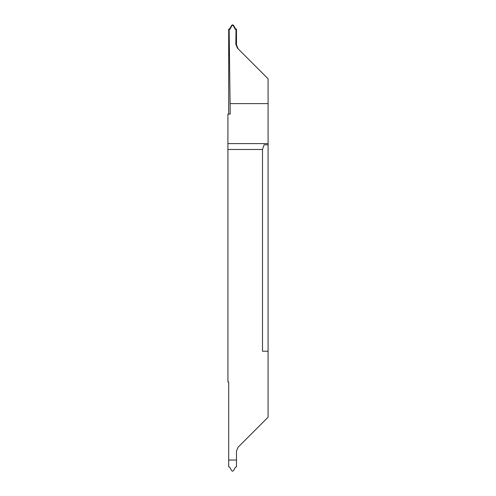 <?xml version="1.0" encoding="UTF-8"?>
<svg xmlns="http://www.w3.org/2000/svg" width="496" height="496" viewBox="0 0 496 496"><rect width="100%" height="100%" fill="white"/><g stroke="black" fill="none" stroke-linecap="round" stroke-linejoin="round"><path stroke-width="0.74" d="M268.088 309.659L268.088 270.041L268.088 309.659M236.04 29.605L236.487 29.177L235.538 28.88L235.278 29.314L236.04 29.605L235.829 44.231L237.404 48.118L268.088 78.796L268.088 144.77L264.12 144.77L262.508 149.482L227.912 149.482L227.912 381.92L228.693 381.92L228.693 466.823L229.648 467.12L231.706 470.692L232.593 471.2L233.48 470.692L235.538 467.12L236.487 466.823L236.487 451.112L238.123 447.163L268.088 417.204L268.088 144.77M268.088 225.959L268.088 186.341L268.088 225.959M228.693 460.04L236.487 460.04L228.693 460.046M235.538 28.88L233.48 25.308L232.593 24.8L231.706 25.308L229.648 28.88L228.693 29.177L228.693 114.08M237.404 48.118L238.123 48.837L236.487 44.888L236.487 29.177M227.912 149.482L227.912 114.08L230.225 114.08L229.14 29.605L228.693 29.177M229.183 29.159L229.14 29.605M229.443 29.593L229.902 29.314L229.648 28.88M231.706 25.308L231.93 25.699L229.902 29.314M231.93 25.699L232.593 25.203L233.25 25.699L233.48 25.308M232.593 24.8L232.593 25.203M235.278 29.314L233.25 25.699M230.225 103.614L268.088 103.614M268.088 351.23L262.508 351.23L262.508 149.482M235.736 29.593L236.003 29.159M236.487 44.888L235.829 44.231M227.912 143.604L268.088 143.604"/></g></svg>
